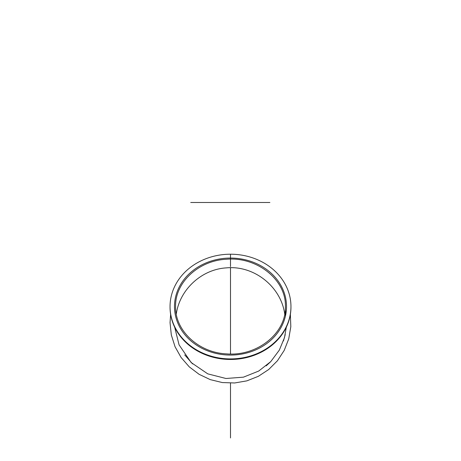 <?xml version="1.0" encoding="UTF-8"?>
<svg xmlns="http://www.w3.org/2000/svg" width="461" height="461" viewBox="0 0 461 461"><rect width="100%" height="100%" fill="white"/><g stroke="black" fill="none" stroke-linecap="round" stroke-linejoin="round"><path stroke-width="0.69" d="M286.512 306.991L286.512 306.565A56.017 48.509 0 0 0 230.5 258.056A56.017 48.509 0 0 0 174.483 306.565A56.017 48.509 0 0 0 230.5 355.074A56.017 48.509 0 0 0 286.517 306.565A56.017 48.509 0 0 1 230.5 355.074A56.017 48.509 0 0 1 174.483 306.565L174.483 306.565M170.046 307.118A60.454 52.352 0 0 0 230.5 359.471A60.454 52.352 0 0 0 290.954 307.118L290.954 306.565A60.454 52.352 0 0 0 230.5 254.213A60.454 52.352 0 0 0 170.046 306.565L170.046 307.118M170.046 306.565A60.454 52.352 0 0 0 230.5 358.917A60.454 52.352 0 0 0 290.954 306.565M184.705 354.912L192.589 363.902M266.153 365.867L270.48 361.897M283.457 340.915L285.238 334.565M285.872 313.901L285.405 311.273M290.372 314.344L290.816 326.711L288.73 338.898L284.207 350.412L277.436 360.761L268.694 369.52L258.356 376.314L246.86 380.861L234.666 382.97L222.306 382.555L210.285 379.634L199.112 374.326L189.258 366.858L181.127 357.534L175.059 346.758L171.319 334.968L170.046 322.665L170.628 314.339M286.333 327.189L284.443 337.752L279.32 350.13L270.751 361.62L258.679 371.07L243.448 377.161L225.959 378.493L207.773 373.859L191.182 362.565L179.064 344.851L174.673 327.195M175.589 306.565C174.955 330.595 198.547 352.619 226.391 353.869C257.129 356.624 286.298 333.188 285.405 306.559C286.298 279.931 257.123 256.506 226.391 259.255C198.547 260.511 174.955 282.53 175.589 306.565M284.725 314.022C280.997 286.592 253.976 265.179 226.391 267.876C201.653 269.305 179.738 289.502 176.281 314.022M230.5 266.648L230.5 254.213M230.5 359.471C230.5 384.739 230.5 384.739 230.5 359.471M230.5 322.665L230.5 283.867M230.5 437.95L230.5 383.114L230.5 437.95M230.5 354.002L230.5 267.72L230.5 354.002M269.881 202.494L190.721 202.494M285.405 306.559L285.405 316.171"/></g></svg>
